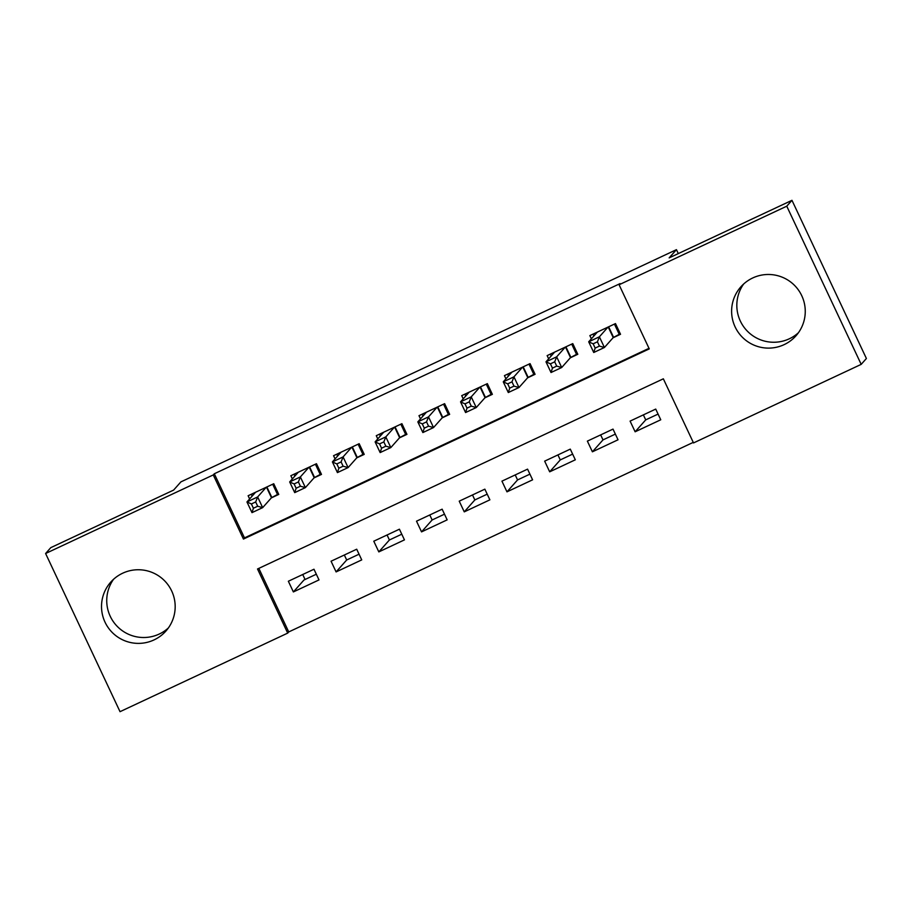<?xml version="1.0" encoding="UTF-8"?>
<svg xmlns="http://www.w3.org/2000/svg" width="912" height="912" viewBox="0 0 912 912"><rect width="100%" height="100%" fill="white"/><g stroke="black" fill="none" stroke-linecap="round" stroke-linejoin="round"><path stroke-width="1.37" d="M168.355 627.98A36.868 36.788 41.6 0 1 113.555 579.28M122.664 573.215A36.868 36.788 41.6 0 1 165.904 631.058A36.868 36.788 41.6 0 1 108.87 628.573A36.868 36.788 41.6 0 1 122.664 573.215M798.445 332.72A36.868 36.788 41.6 0 1 743.645 284.02M752.742 277.955A36.868 36.788 41.6 0 1 795.994 335.787A36.868 36.788 41.6 0 1 738.959 333.302A36.868 36.788 41.6 0 1 752.742 277.955M45.6 553.504L50.81 547.633L173.622 490.086L180.918 481.878L676.453 249.66L669.157 257.879L791.969 200.321L866.4 358.496L861.19 364.367L693.519 442.936L663.343 378.811L257.526 568.985L287.702 633.11L120.031 711.679L45.6 553.504L213.271 474.924L243.447 539.06L649.264 348.886L619.088 284.761L786.76 206.192L861.19 364.367M258.837 568.37L288.739 631.936L693.257 442.377M288.739 631.936L287.702 633.11M271.297 497.918L278.776 494.418L273.748 483.736L248.121 495.74L249.626 498.955M314.024 477.899L321.491 474.4L316.464 463.718L290.837 475.722L292.342 478.937M356.74 457.881L364.219 454.381L359.18 443.699L333.553 455.704L335.069 458.918M399.456 437.863L406.934 434.363L401.907 423.681L376.268 435.685L377.785 438.9M442.172 417.856L449.65 414.344L444.623 403.663L418.984 415.667L420.5 418.882M484.888 397.837L492.366 394.326L487.339 383.644L461.711 395.648L463.216 398.863M527.615 377.819L535.082 374.308L530.054 363.626L504.427 375.63L505.932 378.845M570.331 357.8L577.798 354.289L572.77 343.607L547.143 355.612L548.648 358.826M658.076 414.082L645.719 419.873L635.128 431.786L660.755 419.782L655.728 409.089L630.089 421.105L635.128 431.786M615.361 434.101L603.003 439.892L592.401 451.805L618.04 439.789L613.012 429.107L587.374 441.123L592.401 451.805M572.633 454.119L560.276 459.91L549.685 471.823L575.324 459.808L570.285 449.126L544.658 461.141L549.685 471.823M529.918 474.137L517.56 479.929L506.969 491.842L532.597 479.826L527.569 469.144L501.942 481.148L506.969 491.842M487.202 494.156L474.844 499.947L464.254 511.86L489.881 499.844L484.853 489.163L459.226 501.167L464.254 511.86M444.486 514.174L432.128 519.965L421.538 531.878L447.165 519.863L442.138 509.181L416.51 521.185L421.538 531.878M401.77 534.193L389.413 539.984L378.822 551.897L404.449 539.881L399.422 529.199L373.783 541.204L378.822 551.897M359.043 554.2L346.685 559.991L336.095 571.915L361.733 559.9L356.706 549.218L331.067 561.222L336.095 571.915M313.979 569.236L288.352 581.24L293.379 591.934L319.006 579.918L313.979 569.236M619.088 284.761L620.126 283.586L214.309 473.761L244.484 537.886L649.002 348.327M613.046 337.782L620.525 334.271L615.486 323.589L589.859 335.593L591.375 338.808M678.3 253.593L676.453 249.66M302.727 574.514L305.075 579.496M643.37 414.88L645.719 419.873M316.327 574.218L303.97 580.009L293.379 591.934M344.337 555.009L346.685 559.991M387.064 534.991L389.413 539.984M429.78 514.972L432.128 519.965M472.496 494.954L474.844 499.947M515.212 474.935L517.56 479.929M557.927 454.917L560.276 459.91M600.655 434.899L603.003 439.892M791.969 200.321L786.76 206.192M214.309 473.761L213.271 474.924M244.484 537.886L243.447 539.06M620.092 333.359L619.237 334.316L614.426 324.091M593.929 335.924L593.062 334.1M619.237 334.316L613.217 337.588L604.417 347.495L593.735 352.499L588.707 341.806L597.337 332.093M593.142 343.813L588.707 341.806L599.389 336.802L604.417 347.495L599.435 346.093L597.417 341.818L593.142 343.813L595.16 348.088L599.435 346.093M608.019 327.089L599.389 336.802L597.417 341.818M593.735 352.499L595.16 348.088M577.376 353.377L576.521 354.335L571.71 344.109M551.213 355.942L550.346 354.118M576.521 354.335L570.49 357.607L561.701 367.513L551.019 372.518L545.992 361.825L554.621 352.112M550.426 363.831L545.992 361.825L556.662 356.82L561.701 367.513L556.708 366.111L554.701 361.836L550.426 363.831L552.444 368.106L556.708 366.111M565.303 347.107L556.662 356.82L554.701 361.836M551.019 372.518L552.444 368.106M534.649 373.396L533.805 374.353L528.994 364.127M508.497 375.961L507.631 374.137M533.805 374.353L527.774 377.625L518.974 387.532L508.303 392.536L503.264 381.843L511.894 372.13M507.71 383.849L503.264 381.843L513.946 376.838L518.974 387.532L513.992 386.129L511.985 381.854L507.71 383.849L509.717 388.124L513.992 386.129M522.576 367.126L513.946 376.838L511.985 381.854M508.303 392.536L509.717 388.124M491.933 393.414L491.089 394.372L486.278 384.146M465.781 395.979L464.915 394.144M491.089 394.372L485.059 397.643L476.258 407.55L465.576 412.543L460.549 401.861L469.178 392.149M464.995 403.868L460.549 401.861L471.23 396.857L476.258 407.55L471.276 406.148L469.27 401.873L464.995 403.868L467.001 408.143L471.276 406.148M479.86 387.144L471.23 396.857L469.27 401.873M465.576 412.543L467.001 408.143M449.217 413.432L448.373 414.39L443.551 404.153M423.054 415.997L422.199 414.162M448.373 414.39L442.343 417.662L433.542 427.557L422.86 432.562L417.833 421.88L426.463 412.167M422.279 423.886L417.833 421.88L428.515 416.875L433.542 427.557L428.56 426.166L426.542 421.891L422.279 423.886L424.285 428.161L428.56 426.166M437.144 407.162L428.515 416.875L426.542 421.891M422.86 432.562L424.285 428.161M406.501 433.451L405.646 434.408L400.835 424.171M380.338 436.016L379.483 434.18M405.646 434.408L399.627 437.68L390.826 447.575L380.144 452.58L375.117 441.898L383.747 432.185M379.552 443.905L375.117 441.898L385.799 436.894L390.826 447.575L385.844 446.185L383.827 441.91L379.552 443.905L381.569 448.18L385.844 446.185M394.429 427.181L385.799 436.894L383.827 441.91M380.144 452.58L381.569 448.18M363.785 453.469L362.93 454.427L358.12 444.19M337.622 456.034L336.756 454.199M362.93 454.427L356.9 457.699L348.11 467.594L337.429 472.598L332.401 461.917L341.031 452.204M336.836 463.923L332.401 461.917L343.072 456.912L348.11 467.594L343.117 466.203L341.111 461.928L336.836 463.923L338.854 468.198L343.117 466.203M351.713 447.199L343.072 456.912L341.111 461.928M337.429 472.598L338.854 468.198M321.07 473.488L320.215 474.445L315.404 464.208M294.907 476.053L294.04 474.217M320.215 474.445L314.184 477.717L305.383 487.612L294.713 492.617L289.674 481.935L298.304 472.222M294.12 483.941L289.674 481.935L300.356 476.93L305.383 487.612L300.401 486.221L298.395 481.946L294.12 483.941L296.138 488.216L300.401 486.221M308.986 467.218L300.356 476.93L298.395 481.946M294.713 492.617L296.138 488.216M278.342 493.506L277.499 494.464L272.688 484.226M252.191 496.071L251.324 494.236M277.499 494.464L271.468 497.735L262.667 507.631L251.986 512.635L246.958 501.953L255.588 492.241M251.404 503.96L246.958 501.953L257.64 496.949L262.667 507.631L257.686 506.24L255.679 501.965L251.404 503.96L253.411 508.235L257.686 506.24M266.27 487.236L257.64 496.949L255.679 501.965M251.986 512.635L253.411 508.235M608.635 326.804L613.594 337.36M608.224 326.998L613.217 337.588M565.919 346.822L570.878 357.379M565.508 347.016L570.49 357.607M523.192 366.841L528.162 377.397M522.793 367.023L527.774 377.625M480.476 386.859L485.446 397.415M480.077 387.041L485.059 397.643M437.76 406.877L442.73 417.434M437.35 407.06L442.343 417.662M395.044 426.896L400.015 437.452M394.634 427.078L399.627 437.68M352.328 446.914L357.287 457.471M351.918 447.097L356.9 457.699M309.601 466.933L314.572 477.489M309.202 467.115L314.184 477.717M266.885 486.951L271.856 497.507M266.486 487.133L271.468 497.735"/></g></svg>
